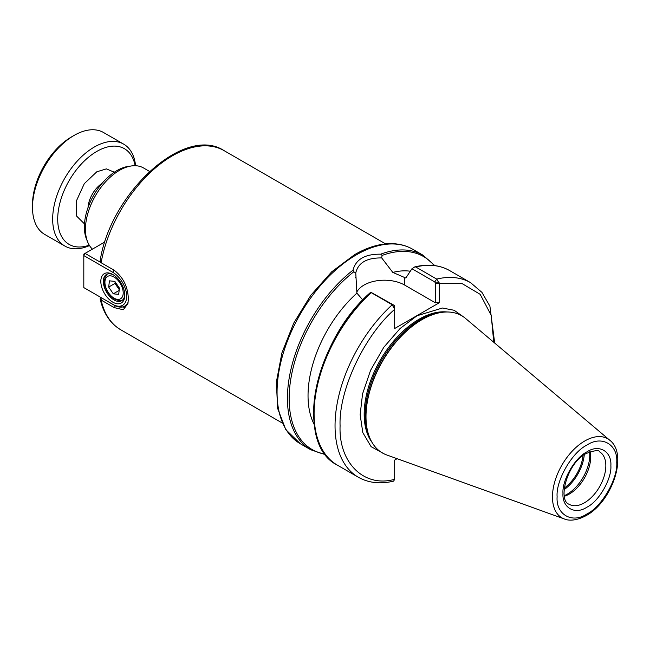 <?xml version="1.0" encoding="UTF-8"?>
<svg xmlns="http://www.w3.org/2000/svg" width="650" height="650" viewBox="0 0 650 650"><rect width="100%" height="100%" fill="white"/><g stroke="black" fill="none" stroke-linecap="round" stroke-linejoin="round"><path stroke-width="0.97" d="M586.926 445.104C601.673 435.053 618.061 444.519 616.728 462.321C618.061 478.579 601.673 506.968 586.926 513.947C572.171 523.997 555.783 514.532 557.115 496.738C555.783 480.48 572.171 452.083 586.926 445.104M610.87 465.701C611.902 478.847 598.821 501.507 586.926 507.187C574.957 515.222 561.982 507.764 562.973 493.309C561.966 480.147 575.031 457.551 586.926 451.872C598.934 443.812 611.845 451.336 610.87 465.701M384.532 454.058L371.093 446.664L362.814 432.591L360.141 414.716L362.554 393.916L370.565 370.329L383.793 347.287L400.173 328.421L416.991 315.77L442.406 308.019L454.139 310.269L463.669 316.989M87.685 242.036L86.523 239.192A46.077 26.601 -60 0 1 84.378 227.004A46.077 26.601 -60 0 1 128.586 166.343L131.625 165.929A48.133 27.788 120 0 0 85.442 229.304A48.133 27.788 120 0 0 87.685 242.036A48.133 27.788 120 0 0 92.446 249.137M149.524 171.421L143.553 167.968A48.133 27.788 120 0 0 131.625 165.929M465.53 318.427A79.243 45.752 120 0 0 422.029 319.629A79.243 45.752 120 0 0 365.999 416.683A79.243 45.752 120 0 0 386.709 454.951L564.403 518.992A45.687 26.374 -60 0 1 552.459 496.933A45.687 26.374 -60 0 1 584.764 440.984A45.687 26.374 -60 0 1 609.838 440.286L465.53 318.427M422.029 319.629L421.427 319.979A78.39 45.256 120 0 0 365.999 415.976L365.999 416.683M564.387 496.251A30.306 17.501 120 0 0 569.27 494.081A30.306 17.501 120 0 0 590.704 456.966A30.306 17.501 120 0 0 590.143 451.652M564.298 495.69A32.094 18.525 120 0 0 567.092 494.276A32.094 18.525 120 0 0 589.778 454.976A32.094 18.525 120 0 0 589.607 451.848M564.102 489.645A32.094 18.525 120 0 0 584.277 454.699M314.251 424.564A94.486 54.551 -60 0 1 308.035 395.663A94.486 54.551 -60 0 1 356.907 293.134L355.761 272.919C358.191 262.722 366.836 257.725 381.704 257.936L392.795 272.415L405.803 278.021L411.954 268.743L434.769 281.913L435.273 282.888L435.273 302.738L404.633 285.058A28.706 16.575 0 0 0 356.769 292.167M582.985 455.626A30.306 17.501 -60 0 1 564.257 488.077M381.704 257.936L382.102 255.426L380.681 254.174C365.064 253.988 355.842 259.309 353.015 270.148L353.771 271.781L355.761 272.919M101.124 262.73A103.399 59.703 120 0 1 152.132 170.828A103.399 59.703 120 0 1 224.128 150.67C184.364 124.451 110.053 193.391 100.092 261.186L101.124 262.73L114.229 270.294C123.305 277.347 128.009 286.983 128.351 299.203L127.936 303.591L123.281 309.741L114.229 307.621L101.124 300.056L100.116 298.829L100.612 297.31M493.756 342.266L491.197 315.291L480.163 294.32L461.719 283.368L439.302 283.562L439.302 302.738L394.68 328.502L394.68 309.327C364.276 335.66 338.544 390.561 340.088 425.815C338.544 462.849 364.276 488.044 394.68 479.277L394.68 460.094L397.101 458.697M394.615 308.62L394.68 306.329L394.68 309.327L392.226 304.761L371.272 292.671A112.312 64.846 120 0 0 337.358 465.132L358.312 477.23C368.542 482.974 380.307 484.282 393.616 481.138L394.68 479.277M439.302 302.738L435.273 302.738M415.756 266.988L414.822 266.89C428.074 263.721 439.684 264.956 449.67 270.595A112.312 64.846 120 0 0 415.756 266.988L436.711 279.086L439.302 283.562L435.273 283.562M394.68 306.329L394.176 305.346L370.809 292.224M362.806 300.007L356.907 293.134M439.238 282.856L435.273 282.888M410.296 271.229A94.486 54.551 120 0 0 392.795 272.415M414.822 266.89L411.954 268.743M101.814 298.001L115.269 305.833L125.068 307.409L128.074 302.868M112.799 302.161A16.933 9.774 60 0 1 100.823 281.418A16.933 9.774 60 0 1 112.799 274.503L112.799 274.503A16.933 9.774 60 0 1 124.776 295.246A16.933 9.774 60 0 1 112.799 302.161M113.449 274.893A15.153 8.751 -120 0 0 106.486 274.479A15.153 8.751 -120 0 0 104.162 286.626A15.153 8.751 -120 0 0 114.059 299.975A15.153 8.751 -120 0 0 121.639 300.723A15.153 8.751 -120 0 0 124.759 294.483M128.196 301.982A21.393 12.35 60 0 1 124.759 306.126A21.393 12.35 60 0 1 114.059 305.069L112.799 304.346A19.614 11.326 -120 0 0 126.669 296.335A19.614 11.326 -120 0 0 112.799 272.317L83.809 255.58L83.809 287.601L114.059 305.069M104.959 241.914L85.069 253.394L100.628 262.381M83.809 254.126L83.809 255.58L85.069 253.394L83.809 254.126M123.687 144.146L103.513 132.502A58.833 33.971 120 0 0 74.1 135.419A58.833 33.971 120 0 0 32.5 207.472A58.833 33.971 120 0 0 44.688 234.406L64.854 246.049A58.833 33.971 -60 0 1 52.666 219.115A58.833 33.971 -60 0 1 78.349 159.908A58.833 33.971 -60 0 1 123.687 144.146A58.833 33.971 -60 0 1 135.598 165.734M74.1 135.419L71.581 136.874A55.266 31.907 120 0 0 32.5 204.555L32.5 207.472M89.261 245.18A55.266 31.907 -60 0 1 57.712 219.115A55.266 31.907 -60 0 1 93.007 153.822A55.266 31.907 -60 0 1 135.135 165.718M89.505 245.57A58.833 33.971 -60 0 1 64.854 246.049M119.332 289.063A7.134 4.119 60 0 1 117.293 286.804A7.134 4.119 60 0 1 115.708 283.498A7.134 4.119 60 0 1 115.424 282.246M119.251 289.681L114.985 283.424L115.172 281.889M113.295 293.824L108.68 287.064L109.444 280.841L114.831 281.377L119.446 288.145L118.682 294.369L113.295 293.824L119.161 290.436M114.985 283.424L108.68 287.064M369.062 436.02A77.553 44.777 -60 0 1 365.162 414.814A77.553 44.777 -60 0 1 419.997 319.832A77.553 44.777 -60 0 1 440.31 312.609M605.832 465.701A30.306 17.501 -60 0 1 584.399 502.816A30.306 17.501 -60 0 1 569.246 504.319C557.367 500.646 567.092 462.784 586.186 453.505C594.596 450.344 599.056 449.784 599.552 451.823A30.306 17.501 -60 0 1 605.832 465.701M447.151 311.992A77.553 44.777 120 0 0 419.006 319.264A77.553 44.777 120 0 0 364.171 414.245A77.553 44.777 120 0 0 371.946 442.252M300.324 443.755L285.756 429.577L277.623 408.379L276.364 382.111L281.905 352.901L293.719 323.139L310.798 295.327L331.703 271.814L354.697 254.597C368.249 246.797 381.201 243.165 393.534 243.709C400.53 244.091 406.9 245.919 412.636 249.21A112.312 64.846 120 0 0 356.476 254.776A112.312 64.846 120 0 0 277.062 392.332A112.312 64.846 120 0 0 300.324 443.755L310.692 449.735A112.312 64.846 -60 0 1 287.43 398.32A112.312 64.846 -60 0 1 353.015 270.148M353.771 271.781A111.426 64.334 120 0 0 289.144 398.588A111.426 64.334 120 0 0 325.171 454.196M380.681 254.174A112.312 64.846 -60 0 1 423.004 255.198L412.636 249.21M102.156 298.261L101.124 300.056A103.399 59.703 120 0 0 120.729 329.769L282.214 423.004M394.176 305.346L392.226 304.761A112.312 64.846 120 0 0 358.312 477.23M494.683 343.037L489.913 306.223L481.967 292.411L470.624 282.693A112.312 64.846 120 0 0 436.711 279.086L434.769 281.913M404.633 277.347L404.633 285.058M337.358 465.132C293.532 443.666 314.494 340.397 370.76 292.24A111.426 64.334 120 0 0 319.077 442.804M434.111 265.509A111.426 64.334 120 0 0 382.102 255.426M114.229 307.621L115.383 305.768M112.799 272.317L114.034 270.181M84.484 223.917L76.367 215.841L76.294 201.175L84.289 183.674L96.793 171.803L106.348 168.886L114.335 172.218M102.026 183.381A21.393 12.35 120 0 0 88.002 207.667M122.509 288.446A12.927 7.459 -120 0 0 110.573 275.836A12.927 7.459 -120 0 0 105.617 286.756A12.927 7.459 -120 0 0 117.553 299.374A12.927 7.459 -120 0 0 122.509 288.446M564.403 518.992C567.109 520.179 574.421 521.909 586.186 515.58C611.886 501.832 628.444 454.537 609.838 440.286M224.128 150.67L385.613 243.904M120.729 329.769C110.216 323.473 103.342 313.162 100.116 298.829M355.639 277.769L355.639 277.282M449.67 270.595L470.624 282.693M310.692 449.735L325.577 454.74M434.777 265.59L423.004 255.198M124.759 306.126L127.489 304.558M107.258 274.113L105.17 276.843L104.284 282.149L105.056 286.479L107.242 291.525L110.744 296.189L113.929 298.813L118.991 300.69L122.338 300.235"/></g></svg>
